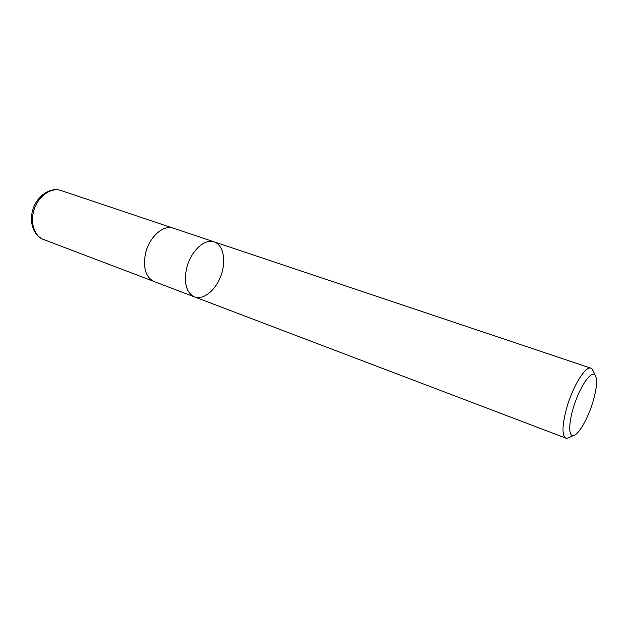 <?xml version="1.0" encoding="UTF-8"?>
<svg xmlns="http://www.w3.org/2000/svg" width="628" height="628" viewBox="0 0 628 628"><rect width="100%" height="100%" fill="white"/><g stroke="black" fill="none" stroke-linecap="round" stroke-linejoin="round"><path stroke-width="0.94" d="M592.95 401.794C588.036 418.421 578.624 434.898 573.45 435.518C567.947 436.758 568.646 420.328 575.24 402.038C581.74 383.708 591.623 370.559 595.093 375.01C597.62 379.139 596.906 388.065 592.95 401.794M569.902 437.151L567.469 438.265L565.914 438.156C561.707 435.306 562.052 424.936 566.966 407.054C573.199 385.529 585.704 365.622 590.932 368.196L592.212 369.091L593.381 371.501M186.414 269.216C183.863 283.668 186.563 292.907 194.523 296.918C186.563 292.907 183.863 283.668 186.414 269.216C189.986 251.961 204.508 238.028 214.203 241.89C204.508 238.028 189.986 251.961 186.414 269.216M145.343 254.34C148.679 237.565 163.249 224.212 173.25 228.152L214.203 241.89C223.34 244.896 226.37 260.746 221.064 275.378C215.891 290.058 203.496 300.388 194.523 296.918L154.15 281.564C145.939 277.482 143.003 268.407 145.343 254.34M43.458 239.472C34.053 236.057 29.673 221.723 34.43 208.629C39.054 195.496 51.527 187.191 60.963 190.512C50.766 186.963 37.931 195.127 33.323 208.237C28.574 221.299 33.323 235.751 43.458 239.472L153.397 281.25M595.093 375.01L592.212 369.091M573.45 435.518L567.469 438.265M590.932 368.196L214.203 241.89M565.914 438.156L194.523 296.918M172.472 227.925L60.963 190.512"/></g></svg>
